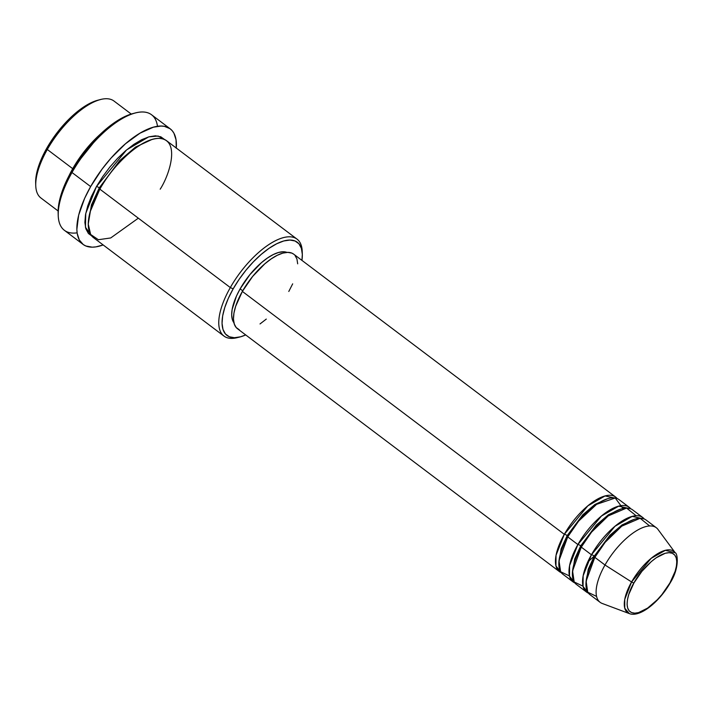 <?xml version="1.0" encoding="UTF-8"?>
<svg xmlns="http://www.w3.org/2000/svg" width="713" height="713" viewBox="0 0 713 713"><rect width="100%" height="100%" fill="white"/><g stroke="black" fill="none" stroke-linecap="round" stroke-linejoin="round"><path stroke-width="1.07" d="M669.908 582.949C665.603 591.79 648.286 612.77 634.757 613.171C621.683 612.743 628.215 591.754 633.964 582.904A2.335 0.633 -150.4 0 1 631.584 581.96L624.74 599.366L624.748 608.198L629.294 613.581A38.395 15.98 -53 0 1 631.584 581.96L604.998 565.008A46.693 19.438 127 0 0 602.209 603.456L629.294 613.581C639.98 617.859 659.632 601.62 670.238 582.815A2.335 0.633 -150.4 0 1 669.908 582.949L661.958 594.517L657.333 599.74L647.636 608.082L638.59 612.592L634.757 613.171L631.575 612.583L629.187 610.863L627.663 608.064L627.075 604.294L627.449 599.713L628.759 594.482L633.964 582.904L641.905 571.336L651.379 561.532L656.236 557.771L665.274 553.261L669.115 552.682L672.288 553.27L674.685 554.99L676.2 557.789L676.789 561.559L676.423 566.14L675.113 571.371L669.908 582.949A2.335 0.633 29.6 0 0 670.238 582.815A2.335 0.633 29.6 0 0 670.175 582.468A2.335 0.633 -150.4 0 1 670.238 582.815C679.899 567.459 677.51 553.119 675.193 552.735L665.336 550.338L651.112 558.386L631.584 581.96A38.395 15.98 -53 0 1 675.193 552.735L658.019 529.474A46.693 19.438 127 0 0 604.998 565.008L594.829 557.334A46.693 19.438 127 0 0 589.918 594.633L600.088 602.298A46.693 19.438 -53 0 1 604.998 565.008A46.693 19.438 -53 0 1 656.334 527.754L646.165 520.08A46.693 19.438 127 0 0 594.829 557.334L604.998 565.008L631.584 581.96A2.335 0.633 29.6 0 0 633.964 582.904C638.269 574.063 655.577 553.083 669.115 552.682C682.181 553.11 675.648 574.099 669.908 582.949M567.183 535.597A2.335 0.633 29.6 0 0 564.322 534.322L587.869 505.82L605.079 495.936L617.191 498.574A46.693 19.438 -53 0 0 615.658 497.068A46.693 19.438 -53 0 0 564.322 534.322L242.358 291.421A46.693 19.438 127 0 0 237.456 328.711L559.42 571.621A46.693 19.438 -53 0 1 564.322 534.322A2.335 0.633 -150.4 0 1 567.183 535.597L582.806 514.786L594.945 504.456L607.494 498.779L594.945 504.456L582.806 514.786L567.183 535.597A2.335 0.633 -150.4 0 1 568.056 536.746A2.335 0.633 29.6 0 0 567.183 535.597L561.14 548.743L558.823 563.297L561.14 548.743L567.183 535.597M623.002 508.485L615.23 498.013L596.594 504.332L578.689 521.06L567.717 536.88A46.693 19.438 127 0 0 562.807 574.179L572.976 581.844A46.693 19.438 -53 0 1 577.878 544.545L601.424 516.043L618.634 506.168L630.747 508.797A46.693 19.438 -53 0 0 629.222 507.3A46.693 19.438 -53 0 0 577.878 544.545L567.717 536.88L577.878 544.545A2.335 0.633 -150.4 0 1 580.739 545.828A2.335 0.633 29.6 0 0 577.878 544.545L569.589 565.543L569.518 576.247L574.838 582.904A46.693 19.438 -53 0 1 572.976 581.844M621.05 509.002L608.501 514.688L596.362 525.018L580.739 545.828L596.362 525.018L608.501 514.688L621.05 509.002M636.139 515.749L626.567 508.057L608.216 515.927L591.558 532.121L581.273 547.103A46.693 19.438 127 0 0 576.362 584.402L586.532 592.075A46.693 19.438 -53 0 1 591.433 554.776L614.98 526.274L632.19 516.39L644.302 519.028A46.693 19.438 -53 0 0 642.778 517.522A46.693 19.438 -53 0 0 591.433 554.776L581.273 547.103L591.433 554.776A2.335 0.633 -150.4 0 1 594.294 556.06A2.335 0.633 29.6 0 0 591.433 554.776L583.154 575.765L583.074 586.469L588.394 593.127A46.693 19.438 -53 0 1 586.532 592.075M581.612 546.969A2.335 0.633 29.6 0 0 580.739 545.828A2.335 0.633 -150.4 0 1 581.612 546.969M634.606 519.233L622.057 524.911L609.918 535.24L594.294 556.06L609.918 535.24L622.057 524.911L634.606 519.233M649.695 525.971L640.122 518.289L621.772 526.158L605.114 542.352L594.829 557.334L586.113 581.157L587.753 592.2L596.558 596.407M595.168 557.201A2.335 0.633 29.6 0 0 594.294 556.06A2.335 0.633 -150.4 0 1 595.168 557.201M35.659 182.983L35.748 185.647A60.703 25.267 -53 0 1 47.299 149.498L46.764 148.224A58.368 24.295 127 0 0 35.659 182.983A58.368 24.295 127 0 0 35.73 184.275M160.193 189.195C169.846 174.346 180.808 139.088 158.865 138.375C136.13 139.044 107.057 174.275 99.829 189.132L230.317 287.571A60.703 25.267 127 0 0 237.224 337.65L239.818 337.008A58.368 24.295 -53 0 1 233.169 288.854L230.317 287.571L99.829 189.132A60.703 25.267 127 0 0 93.456 237.625L223.935 336.064A60.703 25.267 -53 0 1 230.317 287.571A60.703 25.267 -53 0 1 297.054 239.149A60.703 25.267 -53 0 1 302.241 252.865A60.703 25.267 127 0 0 302.232 251.493A60.703 25.267 127 0 0 275.476 240.727A60.703 25.267 127 0 0 230.317 287.571L233.169 288.854L228.312 298.382L224.764 307.544L222.643 315.993L222.046 323.399L223 329.477L225.451 333.996L229.319 336.777L234.443 337.721L240.637 336.786L245.7 334.941A58.368 24.295 -53 0 1 239.818 337.008M77.12 232.839A72.37 30.124 -53 0 1 58.225 215.602A72.37 30.124 -53 0 1 71.995 172.51L71.469 171.227A70.034 29.153 127 0 0 58.136 212.937A70.034 29.153 127 0 0 58.199 214.239M131.237 114.053L114.035 101.077A60.703 25.267 127 0 0 47.299 149.498L72.717 168.678L68.929 175.888A60.703 25.267 -53 0 1 72.717 168.678A2.335 0.633 -150.4 0 1 72.94 168.696A2.335 0.633 29.6 0 0 72.717 168.678L100.48 134.071A60.703 25.267 -53 0 0 72.717 168.678L47.299 149.498A60.703 25.267 127 0 0 40.926 197.991L58.118 210.968M92.44 236.413L88.421 233.516L85.863 228.82L84.883 222.501L85.498 214.8L87.699 206.012L91.398 196.485L96.442 186.574A2.335 0.633 -150.4 0 1 99.294 187.858A2.335 0.633 -150.4 0 1 100.168 188.998A2.335 0.633 29.6 0 0 99.294 187.858L119.668 160.657L135.497 147.101L151.958 139.481L135.497 147.101L119.668 160.657L99.294 187.858A2.335 0.633 29.6 0 0 96.442 186.574L126.575 149.917L148.741 136.869L158.17 136.04L164.748 139.605M239.283 329.754L236.19 327.525L234.221 323.916L233.463 319.05L233.944 313.123L235.638 306.367L242.358 291.421L564.322 534.322L556.033 555.311L555.962 566.015L561.283 572.673A46.693 19.438 -53 0 1 559.42 571.621M234.265 323.167L232.402 319.736L231.68 315.11L232.135 309.487L236.44 296.1L240.129 288.863L242.714 290.806L240.129 288.863A44.358 18.467 127 0 0 233.9 322.704M238.543 337.294A60.703 25.267 -53 0 1 223.935 336.064M170.211 128.83L151.575 114.775A72.37 30.124 127 0 0 71.995 172.51A72.37 30.124 127 0 0 64.393 230.317L83.038 244.381A72.37 30.124 -53 0 1 90.64 186.574L71.995 172.51L90.64 186.574A72.37 30.124 -53 0 1 170.211 128.83A72.37 30.124 -53 0 1 176.28 148.037M176.263 148.224L176.049 139.819L173.927 133.224L172.181 130.675L169.988 128.67L164.382 126.344L161.022 126.049L153.34 127.208L139.998 133.188L125.506 143.759L111.103 158.028L102.173 168.99L90.64 186.574L84.615 198.383L78.671 215.121L76.852 229.399L77.2 233.401L79.321 239.996L83.261 244.55L85.863 245.994L92.227 247.17L95.916 246.876L103.162 244.942A72.37 30.124 -53 0 1 83.038 244.381M642.778 517.522L632.609 509.857A46.693 19.438 127 0 0 581.273 547.103L572.557 570.926L574.197 581.977L583.002 586.184M35.659 183L36.247 175.362L38.359 166.913L41.915 157.751L46.764 148.224L52.735 138.696L59.589 129.543L67.075 121.094L74.883 113.706L82.735 107.636L90.31 103.127L98.234 100.114M58.136 212.946L58.84 203.793L63.297 188.241L71.469 171.227L82.628 154.222L95.827 138.678L109.936 125.943L123.723 117.11L133.171 113.51A70.034 29.153 127 0 0 71.469 171.227L71.995 172.51A72.37 30.124 -53 0 1 135.72 112.877A72.37 30.124 -53 0 1 157.484 126.317M91.888 236.172L85.444 227.26L85.747 213.445L96.442 186.574L102.654 176.672L109.784 167.145L117.556 158.366L125.684 150.675L133.848 144.365L141.727 139.677L149.035 136.789L155.479 135.818L160.808 136.798L164.828 139.695M297.054 239.149L166.575 140.711A60.703 25.267 127 0 0 99.829 189.132L90.141 211.77L88.26 224.149L90.64 234.47L98.385 239.72L110.711 237.955L138.331 218.178M301.947 260.388L302.321 254.372L301.376 248.293L298.925 243.775L295.057 240.994L289.933 240.049L283.738 240.976L276.715 243.757L269.131 248.258L261.288 254.327L253.471 261.724L245.994 270.165L239.14 279.327L233.169 288.854A58.368 24.295 -53 0 1 276.599 243.81A58.368 24.295 -53 0 1 302.321 254.158A58.368 24.295 -53 0 1 301.947 260.388M286.938 252.393A44.358 18.467 127 0 0 240.129 288.863L249.88 274.657L261.502 262.625L267.464 258.008L273.231 254.586L278.56 252.473L283.275 251.769L287.17 252.482M266.297 319.085L260.022 323.943M615.658 497.068L293.694 254.167A46.693 19.438 127 0 0 242.358 291.421L252.625 276.466L264.853 263.801L271.136 258.944L277.197 255.334L282.811 253.115L287.767 252.375L291.875 253.124L293.774 254.22M294.968 255.352L296.929 258.971L297.686 263.828M292.678 283.845L288.792 291.465M629.222 507.3L619.053 499.626A46.693 19.438 127 0 0 567.717 536.88L559.001 560.703L560.641 571.746L569.446 575.952M99.294 187.858L91.433 204.934L88.26 223.909L91.433 204.934L99.294 187.858M47.299 149.498A60.703 25.267 -53 0 1 100.747 99.49L98.162 100.132A58.368 24.295 127 0 0 46.764 148.224L47.299 149.498M585.934 583.751L588.261 569.197L594.294 556.06L588.261 569.197L585.934 583.751M572.379 573.519L574.705 558.965L580.739 545.828L574.705 558.965L572.379 573.519M58.225 215.602L58.136 212.937M135.72 112.877L133.135 113.519M302.232 251.493L302.321 254.158M587.664 562.147L594.241 556.024"/></g></svg>
